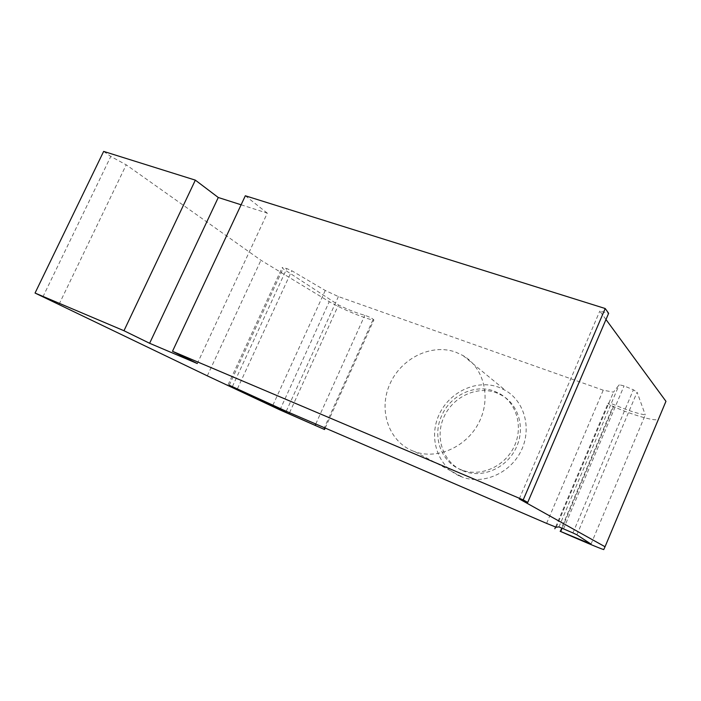 <?xml version="1.0" encoding="UTF-8"?>
<svg xmlns="http://www.w3.org/2000/svg" width="701" height="701" viewBox="0 0 701 701"><rect width="100%" height="100%" fill="white"/><g stroke="black" fill="none" stroke-linecap="round" stroke-linejoin="round"><path stroke-width="0.53" stroke-dasharray="3.5 2.63" d="M591.022 544.099L645.297 414.913C637.375 413.572 627.062 410.199 614.365 404.792C610.562 403.338 608.45 402.847 608.056 403.329C608.258 403.96 609.914 404.985 613.033 406.387C632.057 414.817 653.683 421.231 658.204 419.54L665.95 401.314M562.097 528.195L614.365 404.792M603.745 549.593L658.204 419.54M576.905 534.819L637.078 392.192L645.297 414.913M241.109 204.788L267.3 213.157L197.314 363.539M267.3 213.157L245.332 195.772M232.417 386.531L286.788 268.579L291.782 270.744L325.255 290.468L338.399 296.576L603.228 390.203L613.515 392.148L619.202 384.735L624.065 385.909L633.38 389.791L637.078 392.192M237.446 388.757L291.782 270.744M272.864 405.283L325.255 290.468M286.236 411.277L338.399 296.576M546.596 523.384L603.228 390.203M556.217 527.248L613.515 392.148M558.942 526.898L619.202 384.735M563.569 528.799L624.065 385.909M572.927 532.926L633.38 389.791M605.979 319.516L599.802 311.086L608.634 313.321M519.257 498.928L599.802 311.086M103.652 151.407L110.784 156.437L126.215 164.823L260.93 260.246L329.242 301.684C342.754 309.307 363.241 317.93 372.871 319.998L373.896 319.928C372.52 318.508 369.506 316.957 364.835 315.284C357.86 313.513 349.08 310.087 338.495 304.996L283.011 268.711L282.214 267.51L286.788 268.579M42.919 296.847L110.784 156.437M59.077 304.278L126.215 164.823M207.303 375.85L260.93 260.246M228.105 384.761L282.214 267.51M229.253 385.235L283.011 268.711M315.765 423.991L364.835 315.284M289.557 412.705L338.495 304.996M279.953 409.919L329.242 301.684M460.119 476.251L462.774 477.276C483.786 484.777 510.398 473.009 521.097 450.883C532.015 428.846 524.646 401.594 505.587 390.51L498.858 387.294C476.47 378.89 448.824 392.122 438.773 415.351C428.407 438.449 437.897 466.901 460.119 476.251M412.258 450.725L415.132 451.821C437.923 459.865 467.217 446.555 479.221 421.941C491.462 397.432 483.699 367.464 463.037 355.573L455.729 352.147C431.422 343.28 401.2 358.264 389.931 383.92C378.33 409.445 388.17 440.64 412.258 450.725M494.485 391.246L499.909 393.796C516.944 403.417 523.586 427.592 513.894 447.107C504.405 466.708 480.737 477.048 462.204 470.169L460.408 469.468C440.754 461.608 432.202 436.171 441.577 415.921C450.182 395.364 474.971 383.526 494.485 391.246M462.564 470.651L464.342 471.344C483.357 478.748 508.26 467.138 516.751 446.371C525.277 427.382 518.267 404.381 501.846 395.355L496.448 392.805C476.882 385.384 452.583 396.95 443.777 417.34C434.69 437.617 443.093 462.537 462.564 470.651M560.134 531.27L613.033 406.387M323.678 429.214L372.871 319.998M555.595 527.003L608.056 403.329M325.203 428.057L373.896 319.928M415.132 451.821L462.774 477.276M463.037 355.573L505.587 390.51M501.846 395.355L499.909 393.796M464.342 471.344L462.204 470.169"/><path stroke-width="1.05" d="M527.722 502.433L608.634 313.321L605.2 308.519L245.332 195.772L172.499 351.289L523.209 499.901L527.722 502.433L519.257 498.928L605.042 546.754L603.745 549.593C600.284 548.629 579.368 539.831 560.134 531.27L591.022 544.099L576.905 534.819L572.927 532.926L558.942 526.898L556.217 527.248L546.596 523.384L286.236 411.277L229.253 385.235M560.818 531.227L562.097 528.195M172.499 351.289L197.314 363.539L149.62 343.28L218.274 197.498L241.109 204.788M149.62 343.28L123.972 330.732L195.342 180.139L218.274 197.498M605.042 546.754L665.95 401.314L605.979 319.516M523.209 499.901L605.2 308.519M195.342 180.139L103.652 151.407L35.05 293.053L123.972 330.732M229.183 385.375L289.04 413.844L324.545 429.52L279.953 409.919L207.303 375.85L35.05 293.053M315.196 425.262L315.765 423.991M289.04 413.844L289.557 412.705M554.85 528.764L555.595 527.003M324.545 429.52L325.203 428.057"/></g></svg>
